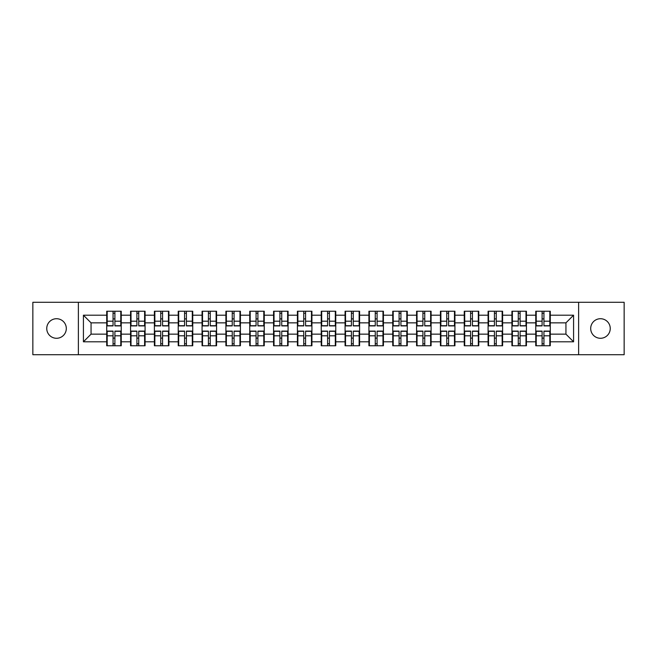 <?xml version="1.0" encoding="UTF-8"?>
<svg xmlns="http://www.w3.org/2000/svg" width="657" height="657" viewBox="0 0 657 657"><rect width="100%" height="100%" fill="white"/><g stroke="black" fill="none" stroke-linecap="round" stroke-linejoin="round"><path stroke-width="0.99" d="M600.465 338.281A9.781 9.781 0 0 1 590.692 328.5A9.781 9.781 0 0 1 600.465 318.719A9.781 9.781 0 0 1 610.246 328.5A9.781 9.781 0 0 1 600.465 338.281M56.535 338.281A9.781 9.781 0 0 1 46.754 328.5A9.781 9.781 0 0 1 56.535 318.719A9.781 9.781 0 0 1 66.308 328.5A9.781 9.781 0 0 1 56.535 338.281M578.62 354.706L624.15 354.706L624.15 302.294L578.62 302.294L578.62 354.706L78.38 354.706L78.38 302.294L32.85 302.294L32.85 354.706L78.38 354.706M550.279 338.199L549.819 338.199M536.219 338.199L535.759 338.199M535.759 318.801L536.219 318.801M549.819 318.801L550.279 318.801M550.279 316.814L549.819 316.814M536.219 316.814L535.759 316.814M535.759 340.186L536.219 340.186M549.819 340.186L550.279 340.186M526.438 338.199L525.986 338.199M512.386 338.199L511.926 338.199M511.926 318.801L512.386 318.801M525.986 318.801L526.438 318.801M526.438 316.814L525.986 316.814M512.386 316.814L511.926 316.814M511.926 340.186L512.386 340.186M525.986 340.186L526.438 340.186M502.605 338.199L502.145 338.199M488.545 338.199L488.094 338.199M488.094 318.801L488.545 318.801M502.145 318.801L502.605 318.801M502.605 316.814L502.145 316.814M488.545 316.814L488.094 316.814M488.094 340.186L488.545 340.186M502.145 340.186L502.605 340.186M478.772 338.199L478.312 338.199M464.713 338.199L464.253 338.199M464.253 318.801L464.713 318.801M478.312 318.801L478.772 318.801M478.772 316.814L478.312 316.814M464.713 316.814L464.253 316.814M464.253 340.186L464.713 340.186M478.312 340.186L478.772 340.186M454.931 338.199L454.48 338.199M440.88 338.199L440.42 338.199M440.42 318.801L440.88 318.801M454.48 318.801L454.931 318.801M454.931 316.814L454.48 316.814M440.88 316.814L440.42 316.814M440.42 340.186L440.88 340.186M454.48 340.186L454.931 340.186M431.099 338.199L430.639 338.199M417.039 338.199L416.587 338.199M416.587 318.801L417.039 318.801M430.639 318.801L431.099 318.801M431.099 316.814L430.639 316.814M417.039 316.814L416.587 316.814M416.587 340.186L417.039 340.186M430.639 340.186L431.099 340.186M407.266 338.199L406.806 338.199M393.206 338.199L392.746 338.199M392.746 318.801L393.206 318.801M406.806 318.801L407.266 318.801M407.266 316.814L406.806 316.814M393.206 316.814L392.746 316.814M392.746 340.186L393.206 340.186M406.806 340.186L407.266 340.186M383.425 338.199L382.974 338.199M369.374 338.199L368.914 338.199M368.914 318.801L369.374 318.801M382.974 318.801L383.425 318.801M383.425 316.814L382.974 316.814M369.374 316.814L368.914 316.814M368.914 340.186L369.374 340.186M382.974 340.186L383.425 340.186M359.593 338.199L359.133 338.199M345.533 338.199L345.081 338.199M345.081 318.801L345.533 318.801M359.133 318.801L359.593 318.801M359.593 316.814L359.133 316.814M345.533 316.814L345.081 316.814M345.081 340.186L345.533 340.186M359.133 340.186L359.593 340.186M335.76 338.199L335.3 338.199M321.7 338.199L321.24 338.199M321.24 318.801L321.7 318.801M335.3 318.801L335.76 318.801M335.76 316.814L335.3 316.814M321.7 316.814L321.24 316.814M321.24 340.186L321.7 340.186M335.3 340.186L335.76 340.186M311.919 338.199L311.467 338.199M297.867 338.199L297.407 338.199M297.407 318.801L297.867 318.801M311.467 318.801L311.919 318.801M311.919 316.814L311.467 316.814M297.867 316.814L297.407 316.814M297.407 340.186L297.867 340.186M311.467 340.186L311.919 340.186M288.086 338.199L287.626 338.199M274.026 338.199L273.575 338.199M273.575 318.801L274.026 318.801M287.626 318.801L288.086 318.801M288.086 316.814L287.626 316.814M274.026 316.814L273.575 316.814M273.575 340.186L274.026 340.186M287.626 340.186L288.086 340.186M264.254 338.199L263.794 338.199M250.194 338.199L249.734 338.199M249.734 318.801L250.194 318.801M263.794 318.801L264.254 318.801M264.254 316.814L263.794 316.814M250.194 316.814L249.734 316.814M249.734 340.186L250.194 340.186M263.794 340.186L264.254 340.186M240.413 338.199L239.961 338.199M226.361 338.199L225.901 338.199M225.901 318.801L226.361 318.801M239.961 318.801L240.413 318.801M240.413 316.814L239.961 316.814M226.361 316.814L225.901 316.814M225.901 340.186L226.361 340.186M239.961 340.186L240.413 340.186M216.58 338.199L216.12 338.199M202.52 338.199L202.069 338.199M202.069 318.801L202.52 318.801M216.12 318.801L216.58 318.801M216.58 316.814L216.12 316.814M202.52 316.814L202.069 316.814M202.069 340.186L202.52 340.186M216.12 340.186L216.58 340.186M192.747 338.199L192.287 338.199M178.688 338.199L178.228 338.199M178.228 318.801L178.688 318.801M192.287 318.801L192.747 318.801M192.747 316.814L192.287 316.814M178.688 316.814L178.228 316.814M178.228 340.186L178.688 340.186M192.287 340.186L192.747 340.186M168.906 338.199L168.455 338.199M154.855 338.199L154.395 338.199M154.395 318.801L154.855 318.801M168.455 318.801L168.906 318.801M168.906 316.814L168.455 316.814M154.855 316.814L154.395 316.814M154.395 340.186L154.855 340.186M168.455 340.186L168.906 340.186M145.074 338.199L144.614 338.199M131.014 338.199L130.562 338.199M130.562 318.801L131.014 318.801M144.614 318.801L145.074 318.801M145.074 316.814L144.614 316.814M131.014 316.814L130.562 316.814M130.562 340.186L131.014 340.186M144.614 340.186L145.074 340.186M578.62 302.294L78.38 302.294M565.94 334.15L565.94 322.85L550.279 322.85L550.279 334.15L565.94 334.15L573.577 341.796L573.577 315.204L550.279 315.204L550.279 311.237L535.759 311.237L535.759 322.85L526.438 322.85L526.438 334.15L535.759 334.15L535.759 322.85M573.577 341.796L550.279 341.796L550.279 345.763L535.759 345.763L535.759 341.796L526.438 341.796L526.438 345.763L511.926 345.763L511.926 341.796L502.605 341.796L502.605 345.763L488.094 345.763L488.094 341.796L478.772 341.796L478.772 345.763L464.253 345.763L464.253 341.796L454.931 341.796L454.931 345.763L440.42 345.763L440.42 341.796L431.099 341.796L431.099 345.763L416.587 345.763L416.587 341.796L407.266 341.796L407.266 345.763L392.746 345.763L392.746 341.796L383.425 341.796L383.425 345.763L368.914 345.763L368.914 341.796L359.593 341.796L359.593 345.763L345.081 345.763L345.081 341.796L335.76 341.796L335.76 345.763L321.24 345.763L321.24 341.796L311.919 341.796L311.919 345.763L297.407 345.763L297.407 341.796L288.086 341.796L288.086 345.763L273.575 345.763L273.575 341.796L264.254 341.796L264.254 345.763L249.734 345.763L249.734 341.796L240.413 341.796L240.413 345.763L225.901 345.763L225.901 341.796L216.58 341.796L216.58 345.763L202.069 345.763L202.069 341.796L192.747 341.796L192.747 345.763L178.228 345.763L178.228 341.796L168.906 341.796L168.906 345.763L154.395 345.763L154.395 341.796L145.074 341.796L145.074 345.763L130.562 345.763L130.562 341.796L121.241 341.796L121.241 345.763L106.721 345.763L106.721 341.796L83.423 341.796L83.423 315.204L106.721 315.204L106.721 322.85L91.06 322.85L91.06 334.15L106.721 334.15L106.721 322.85M535.759 315.204L526.438 315.204L526.438 311.237L511.926 311.237L511.926 315.204L502.605 315.204L502.605 311.237L488.094 311.237L488.094 315.204L478.772 315.204L478.772 311.237L464.253 311.237L464.253 315.204L454.931 315.204L454.931 311.237L440.42 311.237L440.42 315.204L431.099 315.204L431.099 311.237L416.587 311.237L416.587 315.204L407.266 315.204L407.266 311.237L392.746 311.237L392.746 315.204L383.425 315.204L383.425 311.237L368.914 311.237L368.914 315.204L359.593 315.204L359.593 311.237L345.081 311.237L345.081 315.204L335.76 315.204L335.76 311.237L321.24 311.237L321.24 315.204L311.919 315.204L311.919 311.237L297.407 311.237L297.407 315.204L288.086 315.204L288.086 311.237L273.575 311.237L273.575 315.204L264.254 315.204L264.254 311.237L249.734 311.237L249.734 315.204L240.413 315.204L240.413 311.237L225.901 311.237L225.901 315.204L216.58 315.204L216.58 311.237L202.069 311.237L202.069 315.204L192.747 315.204L192.747 311.237L178.228 311.237L178.228 315.204L168.906 315.204L168.906 311.237L154.395 311.237L154.395 315.204L145.074 315.204L145.074 311.237L130.562 311.237L130.562 315.204L121.241 315.204L121.241 311.237L106.721 311.237L106.721 315.204M535.759 334.15L535.759 341.796M526.438 334.15L526.438 341.796M526.438 315.204L526.438 322.85M502.605 334.15L511.926 334.15L511.926 322.85L502.605 322.85L502.605 341.796M511.926 334.15L511.926 341.796M511.926 315.204L511.926 322.85M502.605 315.204L502.605 322.85M478.772 334.15L488.094 334.15L488.094 322.85L478.772 322.85L478.772 341.796M488.094 334.15L488.094 341.796M488.094 315.204L488.094 322.85M478.772 315.204L478.772 322.85M454.931 334.15L464.253 334.15L464.253 322.85L454.931 322.85L454.931 341.796M464.253 334.15L464.253 341.796M464.253 315.204L464.253 322.85M454.931 315.204L454.931 322.85M431.099 334.15L440.42 334.15L440.42 322.85L431.099 322.85L431.099 341.796M440.42 334.15L440.42 341.796M440.42 315.204L440.42 322.85M431.099 315.204L431.099 322.85M407.266 334.15L416.587 334.15L416.587 322.85L407.266 322.85L407.266 341.796M416.587 334.15L416.587 341.796M416.587 315.204L416.587 322.85M407.266 315.204L407.266 322.85M383.425 334.15L392.746 334.15L392.746 322.85L383.425 322.85L383.425 341.796M392.746 334.15L392.746 341.796M392.746 315.204L392.746 322.85M383.425 315.204L383.425 322.85M359.593 334.15L368.914 334.15L368.914 322.85L359.593 322.85L359.593 341.796M368.914 334.15L368.914 341.796M368.914 315.204L368.914 322.85M359.593 315.204L359.593 322.85M335.76 334.15L345.081 334.15L345.081 322.85L335.76 322.85L335.76 341.796M345.081 334.15L345.081 341.796M345.081 315.204L345.081 322.85M335.76 315.204L335.76 322.85M311.919 334.15L321.24 334.15L321.24 322.85L311.919 322.85L311.919 341.796M321.24 334.15L321.24 341.796M321.24 315.204L321.24 322.85M311.919 315.204L311.919 322.85M288.086 334.15L297.407 334.15L297.407 322.85L288.086 322.85L288.086 341.796M297.407 334.15L297.407 341.796M297.407 315.204L297.407 322.85M288.086 315.204L288.086 322.85M264.254 334.15L273.575 334.15L273.575 322.85L264.254 322.85L264.254 341.796M273.575 334.15L273.575 341.796M273.575 315.204L273.575 322.85M264.254 315.204L264.254 322.85M240.413 334.15L249.734 334.15L249.734 322.85L240.413 322.85L240.413 341.796M249.734 334.15L249.734 341.796M249.734 315.204L249.734 322.85M240.413 315.204L240.413 322.85M216.58 334.15L225.901 334.15L225.901 322.85L216.58 322.85L216.58 341.796M225.901 334.15L225.901 341.796M225.901 315.204L225.901 322.85M216.58 315.204L216.58 322.85M192.747 334.15L202.069 334.15L202.069 322.85L192.747 322.85L192.747 341.796M202.069 334.15L202.069 341.796M202.069 315.204L202.069 322.85M192.747 315.204L192.747 322.85M168.906 334.15L178.228 334.15L178.228 322.85L168.906 322.85L168.906 341.796M178.228 334.15L178.228 341.796M178.228 315.204L178.228 322.85M168.906 315.204L168.906 322.85M145.074 334.15L154.395 334.15L154.395 322.85L145.074 322.85L145.074 341.796M154.395 334.15L154.395 341.796M154.395 315.204L154.395 322.85M145.074 315.204L145.074 322.85M121.241 334.15L130.562 334.15L130.562 322.85L121.241 322.85L121.241 341.796M130.562 334.15L130.562 341.796M130.562 315.204L130.562 322.85M121.241 315.204L121.241 322.85M121.241 338.199L120.781 338.199M107.181 338.199L106.721 338.199M106.721 318.801L107.181 318.801M120.781 318.801L121.241 318.801M121.241 316.814L120.781 316.814M107.181 316.814L106.721 316.814M106.721 340.186L107.181 340.186M120.781 340.186L121.241 340.186M106.721 334.15L106.721 341.796M91.06 334.15L83.423 341.796M83.423 315.204L91.06 322.85M550.279 334.15L550.279 341.796M550.279 315.204L550.279 322.85M573.577 315.204L565.94 322.85M120.781 311.237L120.781 325.905L114.901 325.905L114.901 311.237M113.061 311.237L113.061 325.905L107.181 325.905L107.181 311.237M113.061 313.225L114.901 313.225M114.901 318.875L113.061 318.875M107.181 345.763L107.181 331.095L113.061 331.095L113.061 345.763M114.901 345.763L114.901 331.095L120.781 331.095L120.781 345.763M114.901 343.775L113.061 343.775M113.061 338.125L114.901 338.125M144.614 311.237L144.614 325.905L138.734 325.905L138.734 311.237M136.902 311.237L136.902 325.905L131.014 325.905L131.014 311.237M136.902 313.225L138.734 313.225M138.734 318.875L136.902 318.875M168.455 311.237L168.455 325.905L162.566 325.905L162.566 311.237M160.735 311.237L160.735 325.905L154.855 325.905L154.855 311.237M160.735 313.225L162.566 313.225M162.566 318.875L160.735 318.875M192.287 311.237L192.287 325.905L186.407 325.905L186.407 311.237M184.568 311.237L184.568 325.905L178.688 325.905L178.688 311.237M184.568 313.225L186.407 313.225M186.407 318.875L184.568 318.875M216.12 311.237L216.12 325.905L210.24 325.905L210.24 311.237M208.409 311.237L208.409 325.905L202.52 325.905L202.52 311.237M208.409 313.225L210.24 313.225M210.24 318.875L208.409 318.875M239.961 311.237L239.961 325.905L234.073 325.905L234.073 311.237M232.241 311.237L232.241 325.905L226.361 325.905L226.361 311.237M232.241 313.225L234.073 313.225M234.073 318.875L232.241 318.875M131.014 345.763L131.014 331.095L136.902 331.095L136.902 345.763M138.734 345.763L138.734 331.095L144.614 331.095L144.614 345.763M138.734 343.775L136.902 343.775M136.902 338.125L138.734 338.125M154.855 345.763L154.855 331.095L160.735 331.095L160.735 345.763M162.566 345.763L162.566 331.095L168.455 331.095L168.455 345.763M162.566 343.775L160.735 343.775M160.735 338.125L162.566 338.125M178.688 345.763L178.688 331.095L184.568 331.095L184.568 345.763M186.407 345.763L186.407 331.095L192.287 331.095L192.287 345.763M186.407 343.775L184.568 343.775M184.568 338.125L186.407 338.125M202.52 345.763L202.52 331.095L208.409 331.095L208.409 345.763M210.24 345.763L210.24 331.095L216.12 331.095L216.12 345.763M210.24 343.775L208.409 343.775M208.409 338.125L210.24 338.125M226.361 345.763L226.361 331.095L232.241 331.095L232.241 345.763M234.073 345.763L234.073 331.095L239.961 331.095L239.961 345.763M234.073 343.775L232.241 343.775M232.241 338.125L234.073 338.125M263.794 311.237L263.794 325.905L257.914 325.905L257.914 311.237M256.074 311.237L256.074 325.905L250.194 325.905L250.194 311.237M256.074 313.225L257.914 313.225M257.914 318.875L256.074 318.875M250.194 345.763L250.194 331.095L256.074 331.095L256.074 345.763M257.914 345.763L257.914 331.095L263.794 331.095L263.794 345.763M257.914 343.775L256.074 343.775M256.074 338.125L257.914 338.125M287.626 311.237L287.626 325.905L281.746 325.905L281.746 311.237M279.915 311.237L279.915 325.905L274.026 325.905L274.026 311.237M279.915 313.225L281.746 313.225M281.746 318.875L279.915 318.875M274.026 345.763L274.026 331.095L279.915 331.095L279.915 345.763M281.746 345.763L281.746 331.095L287.626 331.095L287.626 345.763M281.746 343.775L279.915 343.775M279.915 338.125L281.746 338.125M311.467 311.237L311.467 325.905L305.579 325.905L305.579 311.237M303.748 311.237L303.748 325.905L297.867 325.905L297.867 311.237M303.748 313.225L305.579 313.225M305.579 318.875L303.748 318.875M297.867 345.763L297.867 331.095L303.748 331.095L303.748 345.763M305.579 345.763L305.579 331.095L311.467 331.095L311.467 345.763M305.579 343.775L303.748 343.775M303.748 338.125L305.579 338.125M335.3 311.237L335.3 325.905L329.42 325.905L329.42 311.237M327.58 311.237L327.58 325.905L321.7 325.905L321.7 311.237M327.58 313.225L329.42 313.225M329.42 318.875L327.58 318.875M321.7 345.763L321.7 331.095L327.58 331.095L327.58 345.763M329.42 345.763L329.42 331.095L335.3 331.095L335.3 345.763M329.42 343.775L327.58 343.775M327.58 338.125L329.42 338.125M359.133 311.237L359.133 325.905L353.252 325.905L353.252 311.237M351.421 311.237L351.421 325.905L345.533 325.905L345.533 311.237M351.421 313.225L353.252 313.225M353.252 318.875L351.421 318.875M345.533 345.763L345.533 331.095L351.421 331.095L351.421 345.763M353.252 345.763L353.252 331.095L359.133 331.095L359.133 345.763M353.252 343.775L351.421 343.775M351.421 338.125L353.252 338.125M382.974 311.237L382.974 325.905L377.085 325.905L377.085 311.237M375.254 311.237L375.254 325.905L369.374 325.905L369.374 311.237M375.254 313.225L377.085 313.225M377.085 318.875L375.254 318.875M369.374 345.763L369.374 331.095L375.254 331.095L375.254 345.763M377.085 345.763L377.085 331.095L382.974 331.095L382.974 345.763M377.085 343.775L375.254 343.775M375.254 338.125L377.085 338.125M406.806 311.237L406.806 325.905L400.926 325.905L400.926 311.237M399.086 311.237L399.086 325.905L393.206 325.905L393.206 311.237M399.086 313.225L400.926 313.225M400.926 318.875L399.086 318.875M393.206 345.763L393.206 331.095L399.086 331.095L399.086 345.763M400.926 345.763L400.926 331.095L406.806 331.095L406.806 345.763M400.926 343.775L399.086 343.775M399.086 338.125L400.926 338.125M430.639 311.237L430.639 325.905L424.759 325.905L424.759 311.237M422.927 311.237L422.927 325.905L417.039 325.905L417.039 311.237M422.927 313.225L424.759 313.225M424.759 318.875L422.927 318.875M417.039 345.763L417.039 331.095L422.927 331.095L422.927 345.763M424.759 345.763L424.759 331.095L430.639 331.095L430.639 345.763M424.759 343.775L422.927 343.775M422.927 338.125L424.759 338.125M454.48 311.237L454.48 325.905L448.591 325.905L448.591 311.237M446.76 311.237L446.76 325.905L440.88 325.905L440.88 311.237M446.76 313.225L448.591 313.225M448.591 318.875L446.76 318.875M440.88 345.763L440.88 331.095L446.76 331.095L446.76 345.763M448.591 345.763L448.591 331.095L454.48 331.095L454.48 345.763M448.591 343.775L446.76 343.775M446.76 338.125L448.591 338.125M478.312 311.237L478.312 325.905L472.432 325.905L472.432 311.237M470.593 311.237L470.593 325.905L464.713 325.905L464.713 311.237M470.593 313.225L472.432 313.225M472.432 318.875L470.593 318.875M464.713 345.763L464.713 331.095L470.593 331.095L470.593 345.763M472.432 345.763L472.432 331.095L478.312 331.095L478.312 345.763M472.432 343.775L470.593 343.775M470.593 338.125L472.432 338.125M502.145 311.237L502.145 325.905L496.265 325.905L496.265 311.237M494.434 311.237L494.434 325.905L488.545 325.905L488.545 311.237M494.434 313.225L496.265 313.225M496.265 318.875L494.434 318.875M488.545 345.763L488.545 331.095L494.434 331.095L494.434 345.763M496.265 345.763L496.265 331.095L502.145 331.095L502.145 345.763M496.265 343.775L494.434 343.775M494.434 338.125L496.265 338.125M525.986 311.237L525.986 325.905L520.098 325.905L520.098 311.237M518.266 311.237L518.266 325.905L512.386 325.905L512.386 311.237M518.266 313.225L520.098 313.225M520.098 318.875L518.266 318.875M512.386 345.763L512.386 331.095L518.266 331.095L518.266 345.763M520.098 345.763L520.098 331.095L525.986 331.095L525.986 345.763M520.098 343.775L518.266 343.775M518.266 338.125L520.098 338.125M549.819 311.237L549.819 325.905L543.939 325.905L543.939 311.237M542.099 311.237L542.099 325.905L536.219 325.905L536.219 311.237M542.099 313.225L543.939 313.225M543.939 318.875L542.099 318.875M536.219 345.763L536.219 331.095L542.099 331.095L542.099 345.763M543.939 345.763L543.939 331.095L549.819 331.095L549.819 345.763M543.939 343.775L542.099 343.775M542.099 338.125L543.939 338.125M113.061 321.191L107.181 321.191M113.061 325.708L107.181 325.708M120.781 321.191L114.901 321.191M120.781 325.708L114.901 325.708M114.901 335.809L120.781 335.809M114.901 331.292L120.781 331.292M107.181 335.809L113.061 335.809M107.181 331.292L113.061 331.292M136.902 321.191L131.014 321.191M136.902 325.708L131.014 325.708M144.614 321.191L138.734 321.191M144.614 325.708L138.734 325.708M160.735 321.191L154.855 321.191M160.735 325.708L154.855 325.708M168.455 321.191L162.566 321.191M168.455 325.708L162.566 325.708M184.568 321.191L178.688 321.191M184.568 325.708L178.688 325.708M192.287 321.191L186.407 321.191M192.287 325.708L186.407 325.708M208.409 321.191L202.52 321.191M208.409 325.708L202.52 325.708M216.12 321.191L210.24 321.191M216.12 325.708L210.24 325.708M232.241 321.191L226.361 321.191M232.241 325.708L226.361 325.708M239.961 321.191L234.073 321.191M239.961 325.708L234.073 325.708M138.734 335.809L144.614 335.809M138.734 331.292L144.614 331.292M131.014 335.809L136.902 335.809M131.014 331.292L136.902 331.292M162.566 335.809L168.455 335.809M162.566 331.292L168.455 331.292M154.855 335.809L160.735 335.809M154.855 331.292L160.735 331.292M186.407 335.809L192.287 335.809M186.407 331.292L192.287 331.292M178.688 335.809L184.568 335.809M178.688 331.292L184.568 331.292M210.24 335.809L216.12 335.809M210.24 331.292L216.12 331.292M202.52 335.809L208.409 335.809M202.52 331.292L208.409 331.292M234.073 335.809L239.961 335.809M234.073 331.292L239.961 331.292M226.361 335.809L232.241 335.809M226.361 331.292L232.241 331.292M256.074 321.191L250.194 321.191M256.074 325.708L250.194 325.708M263.794 321.191L257.914 321.191M263.794 325.708L257.914 325.708M257.914 335.809L263.794 335.809M257.914 331.292L263.794 331.292M250.194 335.809L256.074 335.809M250.194 331.292L256.074 331.292M279.915 321.191L274.026 321.191M279.915 325.708L274.026 325.708M287.626 321.191L281.746 321.191M287.626 325.708L281.746 325.708M281.746 335.809L287.626 335.809M281.746 331.292L287.626 331.292M274.026 335.809L279.915 335.809M274.026 331.292L279.915 331.292M303.748 321.191L297.867 321.191M303.748 325.708L297.867 325.708M311.467 321.191L305.579 321.191M311.467 325.708L305.579 325.708M305.579 335.809L311.467 335.809M305.579 331.292L311.467 331.292M297.867 335.809L303.748 335.809M297.867 331.292L303.748 331.292M327.58 321.191L321.7 321.191M327.58 325.708L321.7 325.708M335.3 321.191L329.42 321.191M335.3 325.708L329.42 325.708M329.42 335.809L335.3 335.809M329.42 331.292L335.3 331.292M321.7 335.809L327.58 335.809M321.7 331.292L327.58 331.292M351.421 321.191L345.533 321.191M351.421 325.708L345.533 325.708M359.133 321.191L353.252 321.191M359.133 325.708L353.252 325.708M353.252 335.809L359.133 335.809M353.252 331.292L359.133 331.292M345.533 335.809L351.421 335.809M345.533 331.292L351.421 331.292M375.254 321.191L369.374 321.191M375.254 325.708L369.374 325.708M382.974 321.191L377.085 321.191M382.974 325.708L377.085 325.708M377.085 335.809L382.974 335.809M377.085 331.292L382.974 331.292M369.374 335.809L375.254 335.809M369.374 331.292L375.254 331.292M399.086 321.191L393.206 321.191M399.086 325.708L393.206 325.708M406.806 321.191L400.926 321.191M406.806 325.708L400.926 325.708M400.926 335.809L406.806 335.809M400.926 331.292L406.806 331.292M393.206 335.809L399.086 335.809M393.206 331.292L399.086 331.292M422.927 321.191L417.039 321.191M422.927 325.708L417.039 325.708M430.639 321.191L424.759 321.191M430.639 325.708L424.759 325.708M424.759 335.809L430.639 335.809M424.759 331.292L430.639 331.292M417.039 335.809L422.927 335.809M417.039 331.292L422.927 331.292M446.76 321.191L440.88 321.191M446.76 325.708L440.88 325.708M454.48 321.191L448.591 321.191M454.48 325.708L448.591 325.708M448.591 335.809L454.48 335.809M448.591 331.292L454.48 331.292M440.88 335.809L446.76 335.809M440.88 331.292L446.76 331.292M470.593 321.191L464.713 321.191M470.593 325.708L464.713 325.708M478.312 321.191L472.432 321.191M478.312 325.708L472.432 325.708M472.432 335.809L478.312 335.809M472.432 331.292L478.312 331.292M464.713 335.809L470.593 335.809M464.713 331.292L470.593 331.292M494.434 321.191L488.545 321.191M494.434 325.708L488.545 325.708M502.145 321.191L496.265 321.191M502.145 325.708L496.265 325.708M496.265 335.809L502.145 335.809M496.265 331.292L502.145 331.292M488.545 335.809L494.434 335.809M488.545 331.292L494.434 331.292M518.266 321.191L512.386 321.191M518.266 325.708L512.386 325.708M525.986 321.191L520.098 321.191M525.986 325.708L520.098 325.708M520.098 335.809L525.986 335.809M520.098 331.292L525.986 331.292M512.386 335.809L518.266 335.809M512.386 331.292L518.266 331.292M542.099 321.191L536.219 321.191M542.099 325.708L536.219 325.708M549.819 321.191L543.939 321.191M549.819 325.708L543.939 325.708M543.939 335.809L549.819 335.809M543.939 331.292L549.819 331.292M536.219 335.809L542.099 335.809M536.219 331.292L542.099 331.292"/></g></svg>

